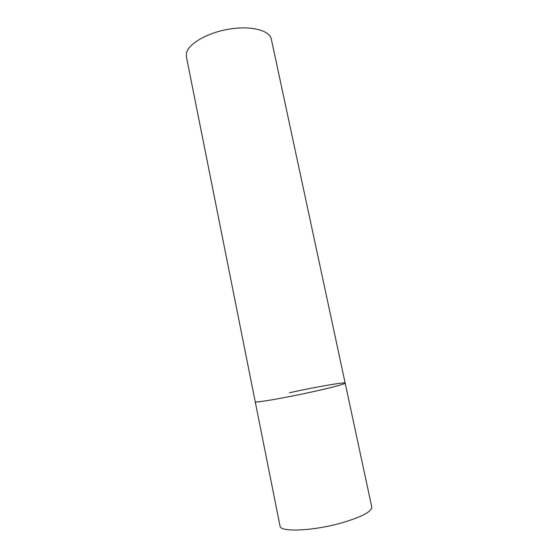 <?xml version="1.0" encoding="UTF-8"?>
<svg xmlns="http://www.w3.org/2000/svg" width="558" height="558" viewBox="0 0 558 558"><rect width="100%" height="100%" fill="white"/><g stroke="black" fill="none" stroke-linecap="round" stroke-linejoin="round"><path stroke-width="0.84" d="M289.449 392.727C315.57 387.008 345.304 381.805 345.172 383.13C344.328 384.253 333.356 387.168 312.25 391.869C284.217 398.049 254.211 403.176 255.222 401.753L256.087 401.948C260.056 402.081 282.048 398.293 305.038 393.425C328.041 388.563 345.653 383.988 345.172 383.13L371.767 507.02C371.705 511.86 361.033 517.329 339.752 523.425C311.42 531.195 279.907 532.165 280.018 526.02L186.386 56.7L186.456 53.163C188.311 43.761 207.471 32.608 229.31 29.093C251.149 25.487 269.709 30.39 271.314 39.109L345.172 383.13"/></g></svg>
